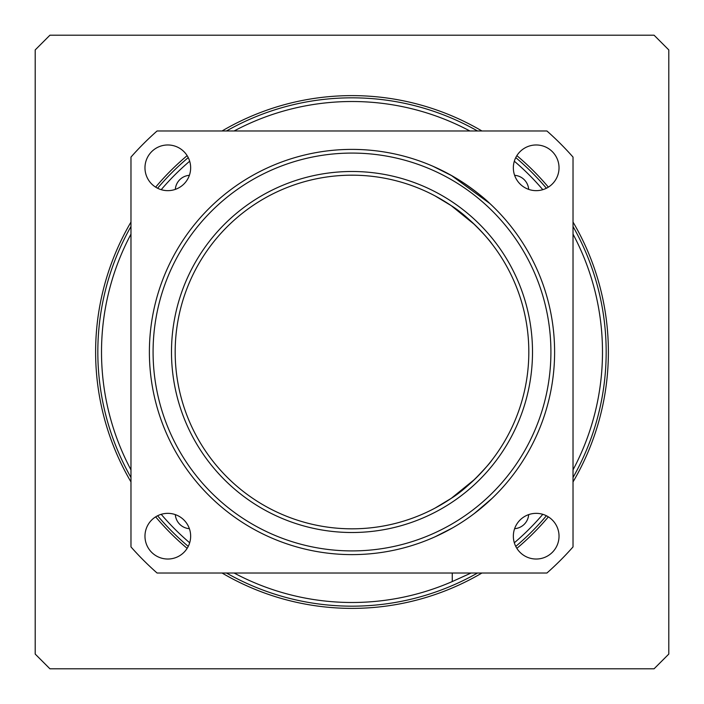 <?xml version="1.0" encoding="UTF-8"?>
<svg xmlns="http://www.w3.org/2000/svg" width="704" height="704" viewBox="0 0 704 704"><rect width="100%" height="100%" fill="white"/><g stroke="black" fill="none" stroke-linecap="round" stroke-linejoin="round"><path stroke-width="1.06" d="M477.514 130.979A254.179 254.179 0 0 0 226.486 130.979M188.241 157.608A254.179 254.179 0 0 0 157.608 188.241M130.979 226.486A254.179 254.179 0 0 0 130.979 477.514M157.608 515.759A254.179 254.179 0 0 0 188.241 546.392M226.486 573.021A254.179 254.179 0 0 0 477.514 573.021M515.759 546.392A254.179 254.179 0 0 0 546.392 515.759M573.021 477.514A254.179 254.179 0 0 0 573.021 226.486M546.392 188.241A254.179 254.179 0 0 0 515.759 157.608M352 175.182A176.818 176.818 0 0 1 505.129 440.414A176.818 176.818 0 0 1 198.871 440.414A176.818 176.818 0 0 1 352 175.182M435.169 508.033L451.246 498.335C469.436 487.194 490.626 462.625 491.982 460.029C490.582 462.414 484.801 468.855 474.654 479.362L451.246 498.335L435.169 508.033L451.246 498.335C469.436 487.194 490.626 462.625 491.982 460.029C490.582 462.414 484.801 468.855 474.654 479.362L451.246 498.335L435.169 508.033M489.896 241.331C486.473 236.878 481.386 231.317 474.654 224.638L451.246 205.665L435.169 195.967L451.246 205.665C469.436 216.806 490.626 241.375 491.982 243.971M528.686 514.615A15.233 15.233 0 0 1 514.615 528.686M514.615 175.314A15.233 15.233 0 0 1 528.686 189.385M175.314 189.385A15.233 15.233 0 0 1 189.385 175.314M189.385 528.686A15.233 15.233 0 0 1 175.314 514.615M559.029 536.184A22.836 22.836 0 0 1 536.184 559.029A22.836 22.836 0 0 1 513.348 536.184A22.836 22.836 0 0 1 536.184 513.348A22.836 22.836 0 0 1 559.029 536.184M559.029 167.816A22.836 22.836 0 0 1 536.184 190.652A22.836 22.836 0 0 1 513.348 167.816A22.836 22.836 0 0 1 536.184 144.971A22.836 22.836 0 0 1 559.029 167.816M190.652 536.184A22.836 22.836 0 0 1 167.816 559.029A22.836 22.836 0 0 1 144.971 536.184A22.836 22.836 0 0 1 167.816 513.348A22.836 22.836 0 0 1 190.652 536.184M190.652 167.816A22.836 22.836 0 0 1 167.816 190.652A22.836 22.836 0 0 1 144.971 167.816A22.836 22.836 0 0 1 167.816 144.971A22.836 22.836 0 0 1 190.652 167.816M435.204 536.73L452.258 528.062M491.982 498.467L474.346 513.489L489.852 500.474M451.229 175.358L435.204 167.27L451.229 175.358L489.852 203.526C483.974 197.727 474.857 190.617 462.51 182.186M474.32 513.515L472.762 514.677M471.082 573.021L452.258 581.557L452.258 573.021M472.762 189.323L479.873 194.85M433.039 166.311L452.258 175.938M514.325 161.216A250.492 250.492 0 0 1 542.784 189.675M573.021 234.124A250.492 250.492 0 0 1 573.021 469.876M542.784 514.325A250.492 250.492 0 0 1 514.325 542.784M352 171.494A180.506 180.506 0 0 0 195.677 442.253A180.506 180.506 0 0 0 508.323 442.253A180.506 180.506 0 0 0 352 171.494M352 153.076A198.924 198.924 0 0 1 524.269 451.458A198.924 198.924 0 0 1 179.731 451.458A198.924 198.924 0 0 1 352 153.076M452.258 581.557A250.492 250.492 0 0 1 234.124 573.021M189.675 542.784A250.492 250.492 0 0 1 161.216 514.325M130.979 469.876A250.492 250.492 0 0 1 130.979 234.124M161.216 189.675A250.492 250.492 0 0 1 189.675 161.216M234.124 130.979A250.492 250.492 0 0 1 469.876 130.979M352 149.398A202.602 202.602 0 0 0 176.537 453.306A202.602 202.602 0 0 0 527.463 453.306A202.602 202.602 0 0 0 352 149.398M157.08 573.021L546.92 573.021A294.694 294.694 0 0 0 573.021 546.92L573.021 157.08A294.694 294.694 0 0 0 546.92 130.979L157.08 130.979A294.694 294.694 0 0 0 130.979 157.08L130.979 546.92A294.694 294.694 0 0 0 157.08 573.021M49.931 668.8L35.2 654.069L35.2 49.931L49.931 35.2L654.069 35.2L668.8 49.931L668.8 654.069L654.069 668.8L49.931 668.8M573.021 481.932A256.388 256.388 0 0 0 573.021 222.068M548.354 187.141A256.388 256.388 0 0 0 516.859 155.646M481.932 130.979A256.388 256.388 0 0 0 222.068 130.979M187.141 155.646A256.388 256.388 0 0 0 155.646 187.141M130.979 222.068A256.388 256.388 0 0 0 130.979 481.932M155.646 516.859A256.388 256.388 0 0 0 187.141 548.354M222.068 573.021A256.388 256.388 0 0 0 481.932 573.021M516.859 548.354A256.388 256.388 0 0 0 548.354 516.859"/></g></svg>

